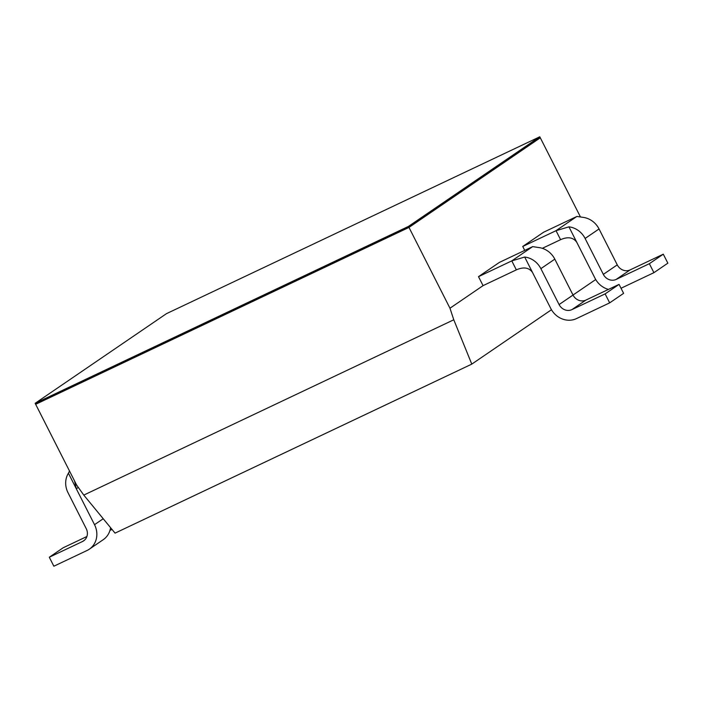 <?xml version="1.0" encoding="UTF-8"?>
<svg xmlns="http://www.w3.org/2000/svg" width="703" height="703" viewBox="0 0 703 703"><rect width="100%" height="100%" fill="white"/><g stroke="black" fill="none" stroke-linecap="round" stroke-linejoin="round"><path stroke-width="1.05" d="M539.781 136.786L540.238 137.683L408.918 227.306L35.607 404.19L35.15 403.294L166.47 313.661L539.781 136.786L408.461 226.41L35.15 403.294M408.918 227.306L408.461 226.41M115.064 533.129L83.78 495.088L453.778 319.777L471.783 364.119L115.064 533.129M595.713 279.539L573.015 295.032L554.808 259.143A20.167 18.322 -124.3 0 0 538.621 247.526L532.689 246.621A20.167 18.322 -124.3 0 0 532.584 246.674L499.402 262.395L478.506 276.657L511.687 260.936A20.167 18.322 55.7 0 1 511.793 260.892L524.684 257.034A20.167 18.322 55.7 0 1 540.871 268.651L559.087 304.566A10.088 9.157 -124.3 0 0 571.943 309.61L605.125 293.889L609.677 302.861L576.495 318.591A20.167 18.322 55.7 0 1 550.792 308.494L524.684 257.034M551.468 309.733L471.783 364.119M453.778 319.777L449.973 308.222L483.058 285.638L478.506 276.657M580.16 216.366L540.299 137.797L408.979 227.421L35.66 404.304L76.653 485.096L83.78 495.088M532.575 272.579C529.148 267.562 523.735 266.657 516.345 269.864L511.793 260.892M609.677 302.861L623.614 293.353L619.062 284.381L585.871 300.102A10.088 9.157 55.7 0 1 573.024 295.058L559.087 304.566M86.882 536.521L63.235 547.734L49.298 557.242L82.488 541.521A10.088 9.157 -124.3 0 0 83.613 540.871A10.088 9.157 -124.3 0 0 86.223 528.612L68.006 492.698A20.167 18.322 55.7 0 1 68.419 473.216L69.518 471.045M74.58 481.01L76.302 488.77L94.518 524.675A20.167 18.322 55.7 0 1 89.299 549.201L103.236 539.684A20.167 18.322 -124.3 0 0 110.582 527.681M78.297 487.407L76.302 488.77L68.419 473.216M89.299 549.201A20.167 18.322 55.7 0 1 87.04 550.493L53.859 566.214L49.298 557.242M516.345 269.864A10.088 9.157 -124.3 0 0 516.239 269.917L483.058 285.638M619.062 284.381L605.125 293.889M524.737 250.391L522.742 246.463L543.639 232.201L576.829 216.48A20.167 18.322 -124.3 0 1 576.926 216.427L582.857 217.332A20.167 18.322 -124.3 0 1 599.044 228.95L585.107 238.458L603.332 274.372A10.088 9.157 -124.3 0 0 616.18 279.416L649.361 263.695L653.913 272.676L621.021 288.256M449.973 308.222L408.979 227.421M608.464 289.399A20.167 18.322 55.7 0 1 595.037 278.3L568.929 226.841A20.167 18.322 55.7 0 1 585.107 238.458M576.812 242.394C573.384 237.368 567.971 236.463 560.581 239.67L556.029 230.698L568.929 226.841M112.014 529.429L109.967 530.396M653.913 272.676L667.85 263.159L663.298 254.187L630.108 269.908A10.088 9.157 55.7 0 1 617.26 264.864L599.044 228.95M663.298 254.187L649.361 263.695M522.742 246.463L555.924 230.742A20.167 18.322 55.7 0 1 556.029 230.698M560.581 239.67A10.088 9.157 -124.3 0 0 560.484 239.723L542.321 248.326M539.561 138.139L540.299 137.797M35.66 404.304L36.345 403.838M554.808 259.143L540.871 268.651M511.687 260.936L532.584 246.674M103.227 518.735L94.518 524.675M84.632 540.053L82.488 541.521M585.871 300.102L571.943 309.61M630.108 269.908L616.18 279.416M617.26 264.864L603.332 274.372M555.924 230.742L576.829 216.48"/></g></svg>
